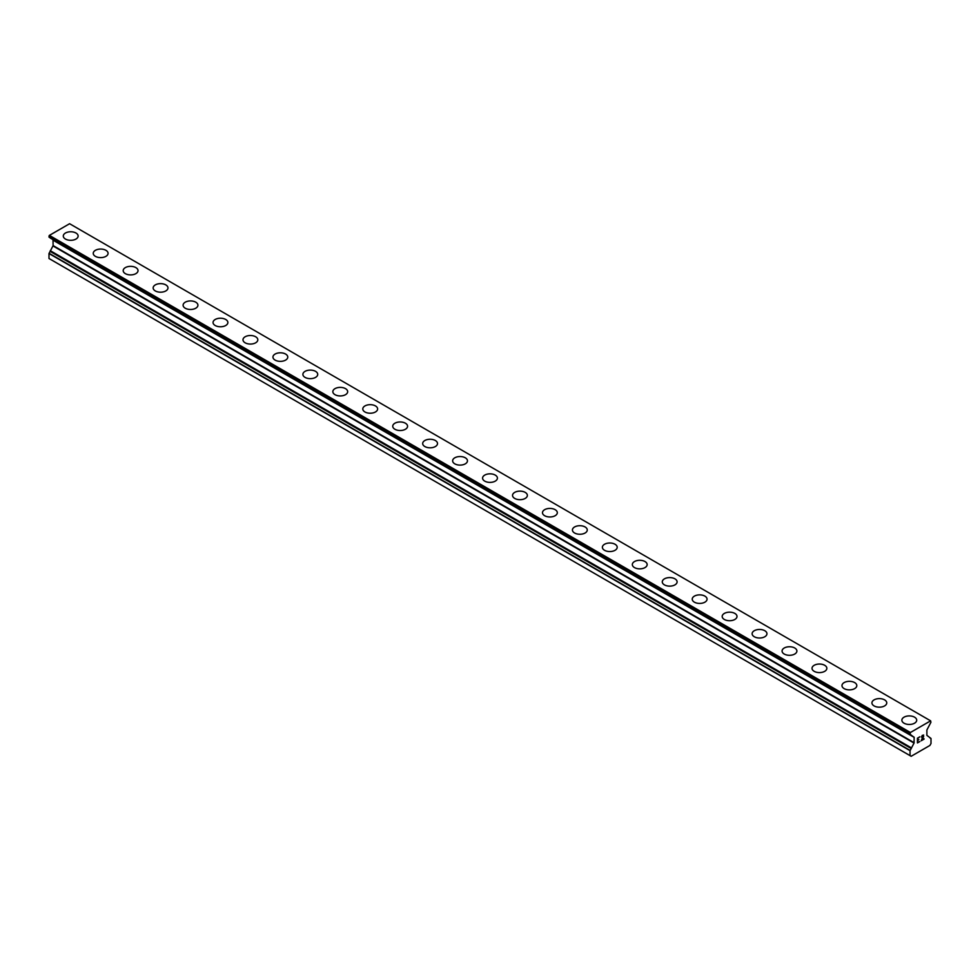 <?xml version="1.0" encoding="UTF-8"?>
<svg xmlns="http://www.w3.org/2000/svg" width="980" height="980" viewBox="0 0 980 980"><rect width="100%" height="100%" fill="white"/><g stroke="black" fill="none" stroke-linecap="round" stroke-linejoin="round"><path stroke-width="1.47" d="M63.296 236.045A7.411 4.275 180 0 1 67.877 232.089A7.411 4.275 180 0 1 75.95 233.007A7.411 4.275 180 0 1 78.131 236.045A7.411 4.275 180 0 1 73.549 239.99A7.411 4.275 180 0 1 65.476 239.071A7.411 4.275 180 0 1 63.296 236.045A7.411 4.275 180 0 1 67.877 232.089A7.411 4.275 180 0 1 75.95 233.02A7.411 4.275 180 0 1 78.131 236.045M93.247 253.33A7.411 4.275 180 0 1 97.829 249.373A7.411 4.275 180 0 1 105.901 250.304A7.411 4.275 180 0 1 108.07 253.33A7.411 4.275 180 0 1 103.5 257.287A7.411 4.275 180 0 1 95.415 256.356A7.411 4.275 180 0 1 93.247 253.33A7.411 4.275 180 0 1 97.829 249.386A7.411 4.275 180 0 1 105.901 250.317A7.411 4.275 180 0 1 108.07 253.33M123.198 270.627A7.411 4.275 180 0 1 127.78 266.67A7.411 4.275 180 0 1 135.853 267.601A7.411 4.275 180 0 1 138.021 270.627A7.411 4.275 180 0 1 133.452 274.572A7.411 4.275 180 0 1 125.367 273.653A7.411 4.275 180 0 1 123.198 270.627A7.411 4.275 180 0 1 127.78 266.67A7.411 4.275 180 0 1 135.853 267.601A7.411 4.275 180 0 1 138.021 270.627M153.15 287.912A7.411 4.275 180 0 1 157.719 283.955A7.411 4.275 180 0 1 165.804 284.886A7.411 4.275 180 0 1 167.972 287.912A7.411 4.275 180 0 1 163.403 291.868A7.411 4.275 180 0 1 155.318 290.938A7.411 4.275 180 0 1 153.15 287.912A7.411 4.275 180 0 1 157.731 283.967A7.411 4.275 180 0 1 165.804 284.898A7.411 4.275 180 0 1 167.972 287.912M183.101 305.209A7.411 4.275 180 0 1 187.67 301.252A7.411 4.275 180 0 1 195.755 302.183A7.411 4.275 180 0 1 197.923 305.209A7.411 4.275 180 0 1 193.342 309.153A7.411 4.275 180 0 1 185.269 308.235A7.411 4.275 180 0 1 183.101 305.209A7.411 4.275 180 0 1 187.682 301.252A7.411 4.275 180 0 1 195.755 302.183A7.411 4.275 180 0 1 197.923 305.209M213.052 322.494A7.411 4.275 180 0 1 217.621 318.537A7.411 4.275 180 0 1 225.694 319.468A7.411 4.275 180 0 1 227.875 322.494A7.411 4.275 180 0 1 223.293 326.45A7.411 4.275 180 0 1 215.22 325.519A7.411 4.275 180 0 1 213.052 322.494A7.411 4.275 180 0 1 217.621 318.549A7.411 4.275 180 0 1 225.694 319.48A7.411 4.275 180 0 1 227.875 322.494M242.991 339.791A7.411 4.275 180 0 1 247.573 335.834A7.411 4.275 180 0 1 255.645 336.765A7.411 4.275 180 0 1 257.814 339.791A7.411 4.275 180 0 1 253.244 343.735A7.411 4.275 180 0 1 245.172 342.816A7.411 4.275 180 0 1 242.991 339.791A7.411 4.275 180 0 1 247.573 335.834A7.411 4.275 180 0 1 255.645 336.765A7.411 4.275 180 0 1 257.814 339.791M285.596 354.062A7.411 4.275 180 0 1 287.765 357.075A7.411 4.275 180 0 1 283.196 361.032A7.411 4.275 180 0 1 275.111 360.101A7.411 4.275 180 0 1 272.942 357.075A7.411 4.275 180 0 1 277.524 353.131A7.411 4.275 180 0 1 285.596 354.062M272.942 357.075A7.411 4.275 180 0 1 277.524 353.119A7.411 4.275 180 0 1 285.596 354.05A7.411 4.275 180 0 1 287.765 357.075M302.894 374.372A7.411 4.275 180 0 1 307.475 370.416A7.411 4.275 180 0 1 315.548 371.346A7.411 4.275 180 0 1 317.716 374.372A7.411 4.275 180 0 1 313.147 378.317A7.411 4.275 180 0 1 305.062 377.398A7.411 4.275 180 0 1 302.894 374.372A7.411 4.275 180 0 1 307.475 370.416A7.411 4.275 180 0 1 315.548 371.346A7.411 4.275 180 0 1 317.716 374.372M332.845 391.657A7.411 4.275 180 0 1 337.414 387.7A7.411 4.275 180 0 1 345.499 388.631A7.411 4.275 180 0 1 347.667 391.657A7.411 4.275 180 0 1 343.086 395.614A7.411 4.275 180 0 1 335.013 394.683A7.411 4.275 180 0 1 332.845 391.657A7.411 4.275 180 0 1 337.426 387.713A7.411 4.275 180 0 1 345.499 388.644A7.411 4.275 180 0 1 347.667 391.657M362.796 408.954A7.411 4.275 180 0 1 367.365 404.997A7.411 4.275 180 0 1 375.45 405.928A7.411 4.275 180 0 1 377.619 408.954A7.411 4.275 180 0 1 373.037 412.899A7.411 4.275 180 0 1 364.964 411.98A7.411 4.275 180 0 1 362.796 408.954A7.411 4.275 180 0 1 367.365 404.997A7.411 4.275 180 0 1 375.45 405.928A7.411 4.275 180 0 1 377.619 408.954M392.735 426.239A7.411 4.275 180 0 1 397.317 422.282A7.411 4.275 180 0 1 405.389 423.213A7.411 4.275 180 0 1 407.57 426.239A7.411 4.275 180 0 1 402.988 430.196A7.411 4.275 180 0 1 394.916 429.265A7.411 4.275 180 0 1 392.735 426.239A7.411 4.275 180 0 1 397.317 422.294A7.411 4.275 180 0 1 405.389 423.225A7.411 4.275 180 0 1 407.57 426.239M422.686 443.536A7.411 4.275 180 0 1 427.268 439.579A7.411 4.275 180 0 1 435.341 440.51A7.411 4.275 180 0 1 437.509 443.536A7.411 4.275 180 0 1 432.94 447.48A7.411 4.275 180 0 1 424.867 446.562A7.411 4.275 180 0 1 422.686 443.536A7.411 4.275 180 0 1 427.268 439.579A7.411 4.275 180 0 1 435.341 440.51A7.411 4.275 180 0 1 437.509 443.536M452.638 460.821A7.411 4.275 180 0 1 457.219 456.864A7.411 4.275 180 0 1 465.292 457.795A7.411 4.275 180 0 1 467.46 460.821A7.411 4.275 180 0 1 462.891 464.777A7.411 4.275 180 0 1 454.806 463.846A7.411 4.275 180 0 1 452.638 460.821A7.411 4.275 180 0 1 457.219 456.876A7.411 4.275 180 0 1 465.292 457.807A7.411 4.275 180 0 1 467.46 460.821M482.589 478.118A7.411 4.275 180 0 1 487.158 474.161A7.411 4.275 180 0 1 495.243 475.092A7.411 4.275 180 0 1 497.411 478.118A7.411 4.275 180 0 1 492.842 482.062A7.411 4.275 180 0 1 484.757 481.143A7.411 4.275 180 0 1 482.589 478.118A7.411 4.275 180 0 1 487.17 474.161A7.411 4.275 180 0 1 495.243 475.092A7.411 4.275 180 0 1 497.411 478.118M512.54 495.402A7.411 4.275 180 0 1 517.109 491.446A7.411 4.275 180 0 1 525.194 492.377A7.411 4.275 180 0 1 527.363 495.402A7.411 4.275 180 0 1 522.781 499.359A7.411 4.275 180 0 1 514.708 498.428A7.411 4.275 180 0 1 512.54 495.402A7.411 4.275 180 0 1 517.121 491.458A7.411 4.275 180 0 1 525.194 492.389A7.411 4.275 180 0 1 527.363 495.402M542.491 512.699A7.411 4.275 180 0 1 547.061 508.743A7.411 4.275 180 0 1 555.133 509.674A7.411 4.275 180 0 1 557.314 512.699A7.411 4.275 180 0 1 552.732 516.644A7.411 4.275 180 0 1 544.66 515.725A7.411 4.275 180 0 1 542.491 512.699A7.411 4.275 180 0 1 547.061 508.743A7.411 4.275 180 0 1 555.133 509.674A7.411 4.275 180 0 1 557.314 512.699M585.085 526.971A7.411 4.275 180 0 1 587.265 529.984A7.411 4.275 180 0 1 582.684 533.941A7.411 4.275 180 0 1 574.611 533.01A7.411 4.275 180 0 1 572.43 529.984A7.411 4.275 180 0 1 577.012 526.04A7.411 4.275 180 0 1 585.085 526.971M572.43 529.984A7.411 4.275 180 0 1 577.012 526.027A7.411 4.275 180 0 1 585.085 526.958A7.411 4.275 180 0 1 587.265 529.984M602.382 547.281A7.411 4.275 180 0 1 606.963 543.324A7.411 4.275 180 0 1 615.036 544.255A7.411 4.275 180 0 1 617.204 547.281A7.411 4.275 180 0 1 612.635 551.226A7.411 4.275 180 0 1 604.55 550.307A7.411 4.275 180 0 1 602.382 547.281A7.411 4.275 180 0 1 606.963 543.324A7.411 4.275 180 0 1 615.036 544.255A7.411 4.275 180 0 1 617.204 547.281M632.333 564.566A7.411 4.275 180 0 1 636.914 560.609A7.411 4.275 180 0 1 644.987 561.54A7.411 4.275 180 0 1 647.155 564.566A7.411 4.275 180 0 1 642.586 568.523A7.411 4.275 180 0 1 634.501 567.591A7.411 4.275 180 0 1 632.333 564.566A7.411 4.275 180 0 1 636.914 560.621A7.411 4.275 180 0 1 644.987 561.552A7.411 4.275 180 0 1 647.155 564.566M662.284 581.863A7.411 4.275 180 0 1 666.853 577.906A7.411 4.275 180 0 1 674.938 578.837A7.411 4.275 180 0 1 677.107 581.863A7.411 4.275 180 0 1 672.525 585.807A7.411 4.275 180 0 1 664.452 584.889A7.411 4.275 180 0 1 662.284 581.863A7.411 4.275 180 0 1 666.865 577.918A7.411 4.275 180 0 1 674.938 578.837A7.411 4.275 180 0 1 677.107 581.863M692.235 599.148A7.411 4.275 180 0 1 696.805 595.191A7.411 4.275 180 0 1 704.889 596.122A7.411 4.275 180 0 1 707.058 599.148A7.411 4.275 180 0 1 702.476 603.104A7.411 4.275 180 0 1 694.404 602.173A7.411 4.275 180 0 1 692.235 599.148A7.411 4.275 180 0 1 696.805 595.203A7.411 4.275 180 0 1 704.889 596.134A7.411 4.275 180 0 1 707.058 599.148M722.187 616.445A7.411 4.275 180 0 1 726.756 612.488A7.411 4.275 180 0 1 734.829 613.419A7.411 4.275 180 0 1 737.009 616.445A7.411 4.275 180 0 1 732.428 620.389A7.411 4.275 180 0 1 724.355 619.47A7.411 4.275 180 0 1 722.187 616.445A7.411 4.275 180 0 1 726.756 612.5A7.411 4.275 180 0 1 734.829 613.419A7.411 4.275 180 0 1 737.009 616.445M752.126 633.729A7.411 4.275 180 0 1 756.707 629.773A7.411 4.275 180 0 1 764.78 630.704A7.411 4.275 180 0 1 766.948 633.729A7.411 4.275 180 0 1 762.379 637.686A7.411 4.275 180 0 1 754.306 636.755A7.411 4.275 180 0 1 752.126 633.729A7.411 4.275 180 0 1 756.707 629.785A7.411 4.275 180 0 1 764.78 630.716A7.411 4.275 180 0 1 766.948 633.729M782.077 651.026A7.411 4.275 180 0 1 786.658 647.07A7.411 4.275 180 0 1 794.731 648.001A7.411 4.275 180 0 1 796.899 651.026A7.411 4.275 180 0 1 792.33 654.971A7.411 4.275 180 0 1 784.245 654.052A7.411 4.275 180 0 1 782.077 651.026A7.411 4.275 180 0 1 786.658 647.082A7.411 4.275 180 0 1 794.731 648.001A7.411 4.275 180 0 1 796.899 651.026M812.028 668.311A7.411 4.275 180 0 1 816.597 664.354A7.411 4.275 180 0 1 824.682 665.285A7.411 4.275 180 0 1 826.851 668.311A7.411 4.275 180 0 1 822.281 672.268A7.411 4.275 180 0 1 814.196 671.337A7.411 4.275 180 0 1 812.028 668.311A7.411 4.275 180 0 1 816.61 664.367A7.411 4.275 180 0 1 824.682 665.298A7.411 4.275 180 0 1 826.851 668.311M841.979 685.608A7.411 4.275 180 0 1 846.548 681.651A7.411 4.275 180 0 1 854.634 682.582A7.411 4.275 180 0 1 856.802 685.608A7.411 4.275 180 0 1 852.22 689.553A7.411 4.275 180 0 1 844.148 688.634A7.411 4.275 180 0 1 841.979 685.608A7.411 4.275 180 0 1 846.561 681.664A7.411 4.275 180 0 1 854.634 682.582A7.411 4.275 180 0 1 856.802 685.608M884.585 699.879A7.411 4.275 180 0 1 886.753 702.893A7.411 4.275 180 0 1 882.172 706.85A7.411 4.275 180 0 1 874.099 705.918A7.411 4.275 180 0 1 871.931 702.893A7.411 4.275 180 0 1 876.5 698.948A7.411 4.275 180 0 1 884.585 699.879M871.931 702.893A7.411 4.275 180 0 1 876.5 698.936A7.411 4.275 180 0 1 884.585 699.867A7.411 4.275 180 0 1 886.753 702.893M901.87 720.19A7.411 4.275 180 0 1 906.451 716.233A7.411 4.275 180 0 1 914.524 717.164A7.411 4.275 180 0 1 916.704 720.19A7.411 4.275 180 0 1 912.123 724.134A7.411 4.275 180 0 1 904.05 723.216A7.411 4.275 180 0 1 901.87 720.19A7.411 4.275 180 0 1 906.451 716.245A7.411 4.275 180 0 1 914.524 717.164A7.411 4.275 180 0 1 916.704 720.19M917.721 740.243L918.86 739.582L917.721 740.562L917.721 742.46L919.828 741.554L917.439 742.926L917.439 738.185L919.828 736.813L917.721 738.344L917.721 740.243L917.709 738.344L919.816 736.813M917.721 742.46L917.709 740.549L918.86 739.582M917.439 742.926L919.816 741.554M921.47 737.058L922.266 735.392L923.65 735.049M923.662 736.446L923.074 737.67L923.65 736.433M923.074 737.67L921.8 740.096L923.074 737.67M921.8 740.096L924.042 738.798M922.29 735.698L923.025 735.27L922.29 735.698M923.393 735.27L921.225 740.745L924.042 739.116M924.054 739.116L921.225 740.745M930.914 738.393L926.884 735.355L926.884 730.002L930.914 722.297L930.62 720.839L910.408 732.501L910.102 734.302L914.156 737.352L914.046 743.073L910.04 750.656L910.04 755.629L911.155 756.278L929.873 745.474L931 743.526L931 738.553L929.665 737.67L930.939 738.406M53.006 240.002L914.046 737.107L53.006 240.002L53.116 245.588L49 253.538L49 258.512L910.04 755.629M50.335 237.92L911.302 735.527M930.62 720.839L69.592 223.722L49.38 235.396L49.061 237.185L910.089 734.289M910.408 732.501L49.38 235.396M911.302 748.181L50.286 251.064M910.102 733.04L49.061 235.923M910.04 733.261L49 236.143M910.04 734.155L49 237.038M911.314 735.147L50.286 238.03M911.302 735.159L50.274 238.054M914.156 737.352L53.116 240.235M914.156 742.705L53.116 245.588M914.046 743.073L53.006 245.956M911.302 747.814L50.274 250.696M911.302 748.573L50.262 251.456M910.114 750.411L49.086 253.293M910.04 750.656L49 253.538M910.102 734.302L49.061 237.185"/></g></svg>
